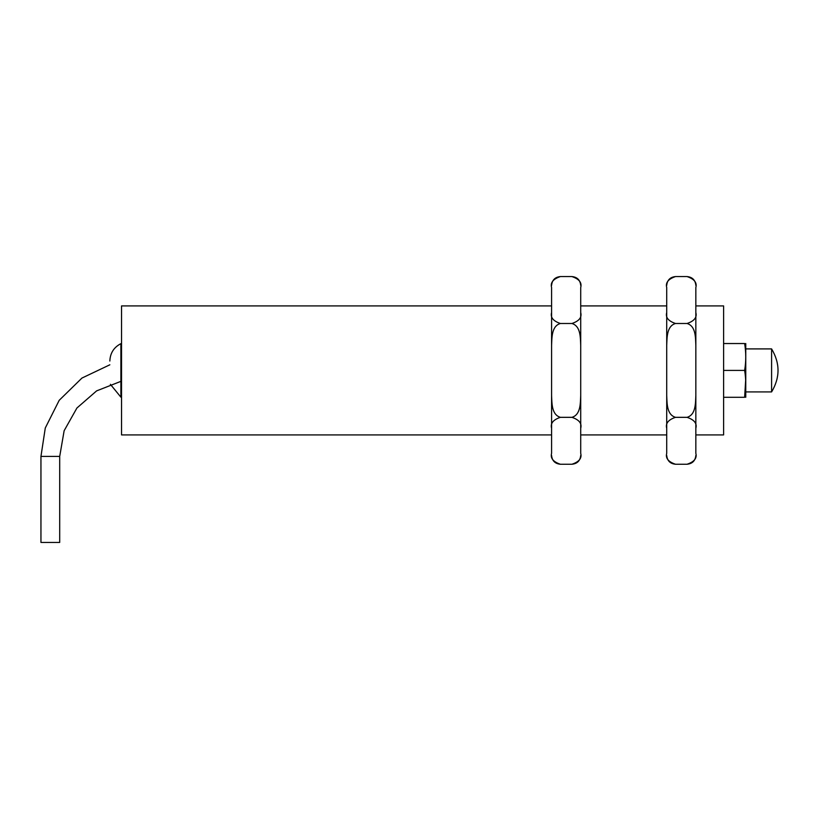 <?xml version="1.0" encoding="UTF-8"?>
<svg xmlns="http://www.w3.org/2000/svg" width="819" height="819" viewBox="0 0 819 819"><rect width="100%" height="100%" fill="white"/><g stroke="black" fill="none" stroke-linecap="round" stroke-linejoin="round"><path stroke-width="1.23" d="M109.848 364.793L81.941 378.061L59.203 400.307L45.28 428.009L40.95 456.418L59.705 456.418L59.705 542.434L40.95 542.434L40.95 456.418M571.908 464.25L560.391 464.25C553.173 461.824 550.245 458.179 551.586 453.306C551.586 456.152 551.586 456.152 551.586 453.306L551.586 428.276C550.245 423.392 553.183 419.748 560.391 417.332L571.908 417.332C579.125 419.758 582.053 423.403 580.712 428.276L580.712 453.306C582.043 458.19 579.115 461.844 571.908 464.25C577.241 463.718 580.18 460.79 580.712 455.446M551.586 345.383C551.965 337.858 551.463 326.064 560.391 323.495L571.908 323.495C579.115 321.079 582.043 317.434 580.712 312.551L580.712 287.51C580.712 284.664 580.712 284.664 580.712 287.51C580.712 284.664 580.712 284.664 580.712 287.51C582.053 282.647 579.125 278.992 571.908 276.566L560.391 276.566C553.183 278.982 550.245 282.627 551.586 287.51C551.586 284.664 551.586 284.664 551.586 287.51L551.586 428.276M560.391 417.332C551.443 414.701 551.975 402.968 551.586 395.444M571.908 323.495C580.855 326.126 580.323 337.858 580.712 345.383L580.712 395.444C580.323 402.958 580.835 414.752 571.908 417.332M560.391 323.495C553.173 321.068 550.245 317.414 551.586 312.551M580.712 312.551L580.712 345.383M580.712 395.444L580.712 428.276M580.712 453.306C580.712 456.163 580.712 456.163 580.712 453.306C580.712 456.163 580.712 456.163 580.712 453.306M771.6 348.914C780.159 363.247 780.159 377.579 771.6 391.912L771.6 348.904L745.792 348.904M551.586 305.907L121.54 305.907L121.54 434.92L551.586 434.92M695.843 434.92L723.607 434.92L723.607 305.907L695.843 305.907M723.607 370.413L744.645 370.413C746.109 361.455 746.109 352.498 744.645 343.53L723.607 343.53M723.607 397.287L744.645 397.287C746.109 388.329 746.109 379.371 744.645 370.413M744.645 397.287C746.109 397.287 746.109 397.287 744.645 397.287C746.109 397.287 746.109 397.287 744.645 397.287L745.659 380.047M744.645 343.53C746.109 343.53 746.109 343.53 744.645 343.53M745.761 397.287L745.761 343.53M687.039 464.25L675.521 464.25C668.304 461.824 665.366 458.179 666.717 453.306C666.717 456.152 666.717 456.152 666.717 453.306L666.717 428.276C665.376 423.392 668.314 419.748 675.521 417.332L687.039 417.332C694.256 419.758 697.184 423.403 695.843 428.276L695.843 453.306C697.174 458.19 694.246 461.844 687.039 464.25C692.372 463.718 695.311 460.79 695.843 455.446M666.717 345.383C667.096 337.858 666.594 326.064 675.521 323.495L687.039 323.495C694.246 321.079 697.174 317.434 695.843 312.551L695.843 287.51C695.843 284.664 695.843 284.664 695.843 287.51C695.843 284.664 695.843 284.664 695.843 287.51C697.184 282.647 694.256 278.992 687.039 276.566L675.521 276.566C668.314 278.982 665.376 282.627 666.717 287.51C666.717 284.664 666.717 284.664 666.717 287.51L666.717 428.276M675.521 417.332C666.574 414.701 667.106 402.968 666.717 395.444M687.039 323.495C695.986 326.126 695.454 337.858 695.843 345.383L695.843 395.444C695.454 402.958 695.966 414.752 687.039 417.332M675.521 323.495C668.304 321.068 665.366 317.414 666.717 312.551M695.843 312.551L695.843 345.383M695.843 395.444L695.843 428.276M695.843 453.306C695.843 456.163 695.843 456.163 695.843 453.306C695.843 456.163 695.843 456.163 695.843 453.306M110.381 384.316L120.895 397.174L120.895 343.652C113.851 347.317 110.176 353.112 109.848 361.036M120.895 397.174L121.54 397.328M120.895 343.652L121.54 343.489M120.895 381.357L96.622 390.878L76.935 407.995L64.138 430.722L59.705 456.418M560.391 464.25C555.047 463.728 552.119 460.79 551.586 455.446M560.391 276.566C555.047 277.098 552.119 280.037 551.586 285.37M571.908 276.566C577.241 277.098 580.18 280.037 580.712 285.37M771.6 391.912L745.792 391.912M666.717 305.907L580.712 305.907M666.717 434.92L580.712 434.92M675.521 464.25C670.177 463.728 667.25 460.79 666.717 455.446M675.521 276.566C670.177 277.098 667.25 280.037 666.717 285.37M687.039 276.566C692.372 277.098 695.311 280.037 695.843 285.37"/></g></svg>
